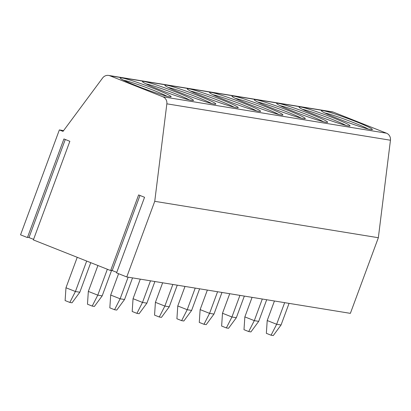 <?xml version="1.0" encoding="UTF-8"?>
<svg xmlns="http://www.w3.org/2000/svg" width="411" height="411" viewBox="0 0 411 411"><rect width="100%" height="100%" fill="white"/><g stroke="black" fill="none" stroke-linecap="round" stroke-linejoin="round"><path stroke-width="0.62" d="M154.742 201.323L378.346 237.728L390.45 140.228A6.715 6.329 -80.8 0 0 386.484 133.195L333.501 112.188A6.715 6.329 -80.8 0 0 332.258 111.843L108.658 75.434A6.715 6.329 -80.8 0 1 109.901 75.778L162.884 96.791A6.715 6.329 -80.8 0 1 166.851 103.824L154.742 201.323L126.768 276.952L116.575 272.909L144.554 197.28L138.615 194.927L110.636 270.556L33.373 239.916L69.855 141.297L63.916 138.939L27.434 237.563L20.55 234.83L59.354 129.927L63.587 130.616M108.658 75.434A6.715 6.329 -80.8 0 0 102.616 77.987L63.022 131.381L59.354 129.927M110.831 270.037L116.781 272.354M126.768 276.952L350.367 313.357L378.346 237.728M27.629 237.044L33.579 239.361M370.768 129.578A27.188 1.829 20.3 0 0 372.268 129.624A27.188 1.829 20.3 0 0 352.556 120.289A27.188 1.829 20.3 0 0 322.974 110.621A27.188 1.829 20.3 0 0 321.387 110.806A27.188 1.829 20.3 0 0 342.877 120.557A27.188 1.829 20.3 0 0 370.768 129.578M348.41 125.936A27.188 1.829 20.3 0 0 349.91 125.987A27.188 1.829 20.3 0 0 330.197 116.647A27.188 1.829 20.3 0 0 300.611 106.983A27.188 1.829 20.3 0 0 299.028 107.163A27.188 1.829 20.3 0 0 320.518 116.919A27.188 1.829 20.3 0 0 348.41 125.936M326.051 122.293A27.188 1.829 20.3 0 0 327.546 122.344A27.188 1.829 20.3 0 0 307.834 113.01A27.188 1.829 20.3 0 0 278.252 103.341A27.188 1.829 20.3 0 0 276.67 103.526A27.188 1.829 20.3 0 0 298.16 113.277A27.188 1.829 20.3 0 0 326.051 122.293M303.688 118.656A27.188 1.829 20.3 0 0 305.188 118.702A27.188 1.829 20.3 0 0 285.475 109.367A27.188 1.829 20.3 0 0 255.894 99.698A27.188 1.829 20.3 0 0 254.306 99.883A27.188 1.829 20.3 0 0 275.796 109.634A27.188 1.829 20.3 0 0 303.688 118.656M281.33 115.013A27.188 1.829 20.3 0 0 282.83 115.065A27.188 1.829 20.3 0 0 263.117 105.725A27.188 1.829 20.3 0 0 233.53 96.061A27.188 1.829 20.3 0 0 231.948 96.241A27.188 1.829 20.3 0 0 253.438 105.997A27.188 1.829 20.3 0 0 281.33 115.013M258.971 111.376A27.188 1.829 20.3 0 0 260.466 111.422A27.188 1.829 20.3 0 0 240.754 102.087A27.188 1.829 20.3 0 0 211.172 92.418A27.188 1.829 20.3 0 0 209.589 92.603A27.188 1.829 20.3 0 0 231.08 102.354A27.188 1.829 20.3 0 0 258.971 111.376M236.608 107.733A27.188 1.829 20.3 0 0 238.108 107.785A27.188 1.829 20.3 0 0 218.395 98.445A27.188 1.829 20.3 0 0 188.813 88.781A27.188 1.829 20.3 0 0 187.226 88.961A27.188 1.829 20.3 0 0 208.716 98.717A27.188 1.829 20.3 0 0 236.608 107.733M214.249 104.091A27.188 1.829 20.3 0 0 215.749 104.142A27.188 1.829 20.3 0 0 196.032 94.802A27.188 1.829 20.3 0 0 166.45 85.139A27.188 1.829 20.3 0 0 164.868 85.318A27.188 1.829 20.3 0 0 186.358 95.075A27.188 1.829 20.3 0 0 214.249 104.091M191.891 100.454A27.188 1.829 20.3 0 0 193.386 100.5A27.188 1.829 20.3 0 0 173.673 91.165A27.188 1.829 20.3 0 0 144.091 81.496A27.188 1.829 20.3 0 0 142.509 81.681A27.188 1.829 20.3 0 0 163.999 91.432A27.188 1.829 20.3 0 0 191.891 100.454M169.527 96.811A27.188 1.829 20.3 0 0 171.027 96.862A27.188 1.829 20.3 0 0 151.315 87.522A27.188 1.829 20.3 0 0 121.733 77.859A27.188 1.829 20.3 0 0 120.146 78.039A27.188 1.829 20.3 0 0 141.636 87.795A27.188 1.829 20.3 0 0 169.527 96.811M368.277 129.039A25.508 1.716 20.3 0 0 346.884 120.058A25.508 1.716 20.3 0 0 324.798 112.953M345.918 125.396A25.508 1.716 20.3 0 0 324.526 116.416A25.508 1.716 20.3 0 0 302.439 109.316M323.56 121.759A25.508 1.716 20.3 0 0 302.167 112.778A25.508 1.716 20.3 0 0 280.081 105.673M301.196 118.116A25.508 1.716 20.3 0 0 279.804 109.136A25.508 1.716 20.3 0 0 257.718 102.036M278.838 114.479A25.508 1.716 20.3 0 0 257.445 105.499A25.508 1.716 20.3 0 0 235.359 98.393M256.479 110.836A25.508 1.716 20.3 0 0 235.087 101.856A25.508 1.716 20.3 0 0 213.001 94.751M234.116 107.194A25.508 1.716 20.3 0 0 212.723 98.214A25.508 1.716 20.3 0 0 190.637 91.114M211.757 103.557A25.508 1.716 20.3 0 0 190.365 94.576A25.508 1.716 20.3 0 0 168.279 87.471M189.399 99.914A25.508 1.716 20.3 0 0 168.007 90.934A25.508 1.716 20.3 0 0 145.92 83.829M167.036 96.272A25.508 1.716 20.3 0 0 145.643 87.291A25.508 1.716 20.3 0 0 123.557 80.191M271.075 335.206L266.354 333.336L267.212 320.534L276.654 324.279L271.075 335.206L273.274 335.566L281.057 324.993L289.056 303.375M281.057 324.993L276.654 324.279L284.653 302.66M274.44 300.996L267.212 320.534M248.712 331.564L243.99 329.694L244.853 316.896L254.296 320.637L248.712 331.564L250.916 331.924L258.699 321.356L266.693 299.732M258.699 321.356L254.296 320.637L262.295 299.018M252.082 297.353L244.853 316.896M226.353 327.927L221.632 326.051L222.495 313.254L231.938 316.999L226.353 327.927L228.552 328.281L236.335 317.713L244.334 296.095M236.335 317.713L231.938 316.999L239.932 295.375M229.723 293.716L222.495 313.254M203.995 324.284L199.273 322.414L200.131 309.611L209.574 313.357L203.995 324.284L206.194 324.644L213.977 314.076L221.976 292.452M213.977 314.076L209.574 313.357L217.573 291.738M207.36 290.074L200.131 309.611M181.631 320.642L176.91 318.772L177.773 305.974L187.216 309.714L181.631 320.642L183.835 321.001L191.618 310.433L199.612 288.815M191.618 310.433L187.216 309.714L195.215 288.096M185.001 286.431L177.773 305.974M159.273 317.004L154.551 315.129L155.415 302.332L164.857 306.077L159.273 317.004L161.472 317.364L169.255 306.791L177.254 285.172M169.255 306.791L164.857 306.077L172.851 284.453M162.643 282.794L155.415 302.332M136.914 313.362L132.193 311.492L133.051 298.689L142.494 302.434L136.914 313.362L139.113 313.721L146.897 303.154L154.896 281.53M146.897 303.154L142.494 302.434L150.493 280.816M140.279 279.151L133.051 298.689M114.551 309.724L109.829 307.849L110.693 295.052L120.135 298.797L114.551 309.724L116.755 310.079L124.538 299.511L132.532 277.893M124.538 299.511L120.135 298.797L128.134 277.173M118.589 273.711L110.693 295.052M92.192 306.082L87.471 304.212L88.334 291.409L97.777 295.155L92.192 306.082L94.391 306.442L102.175 295.869L111.628 270.32M102.175 295.869L97.777 295.155L107.353 269.256M97.916 265.511L88.334 291.409M69.834 302.439L65.113 300.569L65.971 287.772L75.413 291.512L69.834 302.439L72.033 302.799L79.816 292.231L90.749 262.67M79.816 292.231L75.413 291.512L86.68 261.057M77.237 257.312L65.971 287.772M112.208 270.541L139.981 195.466M166.851 103.824L390.45 140.228M162.884 96.791L386.484 133.195M109.901 75.778L333.501 112.188M29.006 237.548L65.282 139.483"/></g></svg>
